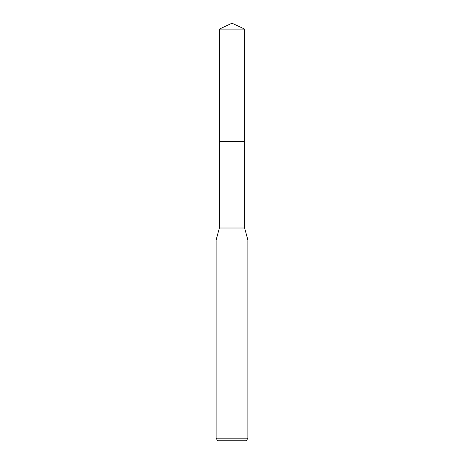 <?xml version="1.0" encoding="UTF-8"?>
<svg xmlns="http://www.w3.org/2000/svg" width="464" height="464" viewBox="0 0 464 464"><rect width="100%" height="100%" fill="white"/><g stroke="black" fill="none" stroke-linecap="round" stroke-linejoin="round"><path stroke-width="0.7" d="M244.627 228.01L219.373 228.01L219.373 141.607L244.627 141.607L244.627 228.01L247.875 239.981L247.875 438.161L216.125 438.161L217.651 440.8L246.349 440.8L247.875 438.161M219.373 228.01L216.125 239.981L247.875 239.981M232 23.2L244.627 29.087L244.632 141.607L219.368 141.607L219.373 29.087L232 23.2M219.373 29.087L244.627 29.087M216.125 239.981L216.125 438.161"/></g></svg>
